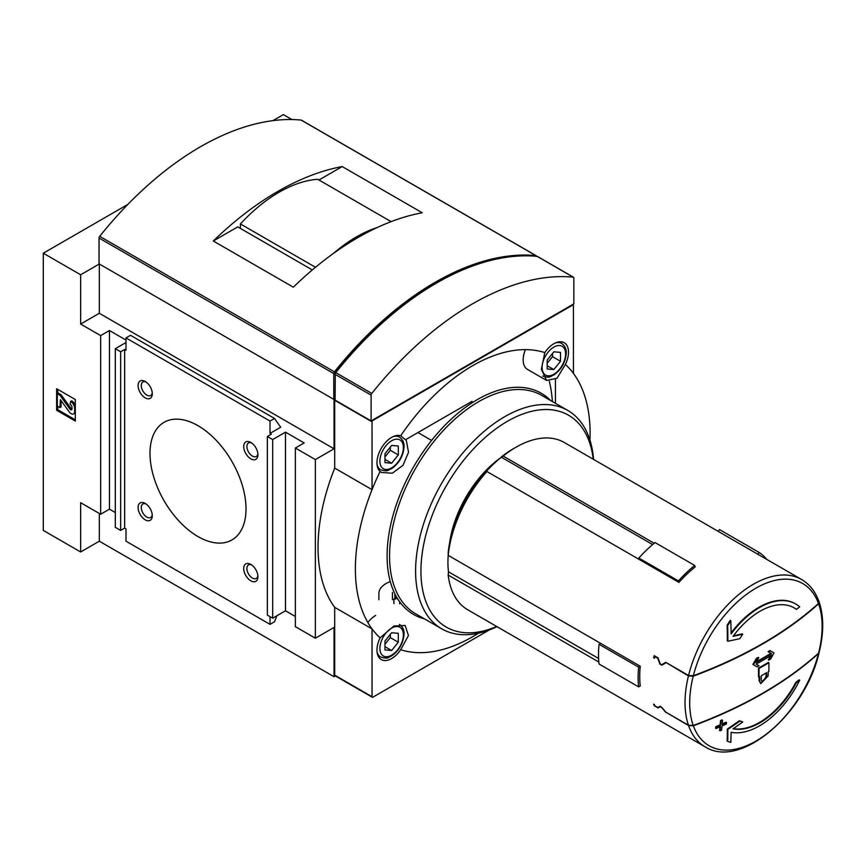 <?xml version="1.0" encoding="UTF-8"?>
<svg xmlns="http://www.w3.org/2000/svg" width="866" height="866" viewBox="0 0 866 866"><rect width="100%" height="100%" fill="white"/><g stroke="black" fill="none" stroke-linecap="round" stroke-linejoin="round"><path stroke-width="1.3" d="M600.647 643.362L599.034 644.293L638.643 667.166A98.832 57.059 120 0 0 638.643 686.879L640.255 685.948A96.57 55.749 120 0 1 640.255 666.235L448.198 555.355A96.57 55.749 -60 0 1 486.898 471.515L678.944 582.396A96.57 55.749 120 0 1 695.182 566.927L694.684 565.444A98.832 57.059 120 0 0 678.446 580.913L678.944 582.396M693.222 676.194A413.84 238.929 0 0 0 818.597 603.808A93.647 54.071 -60 0 1 818.597 653.083A413.84 238.929 180 0 1 693.222 725.47A93.647 54.071 -60 0 1 693.222 676.194L688.448 675.945L666.268 662.631M693.341 675.74A93.647 54.071 -60 0 1 755.91 588.176A93.647 54.071 -60 0 1 818.478 603.483A413.807 238.908 180 0 1 693.341 675.74L688.557 675.502L665.792 662.349L661.711 664.709L660.206 663.832L658.052 657.879L654.187 655.649A96.57 55.749 120 0 0 653.668 657.792L654.469 658.257A96.57 55.749 -60 0 1 654.869 656.558L657.792 658.247L659.935 664.114L661.819 665.196L665.824 662.891M693.341 725.784A413.807 238.908 0 0 0 818.478 653.538A93.647 54.071 -60 0 1 755.91 741.101A93.647 54.071 -60 0 1 693.341 725.784L688.557 725.546L666.008 712.274M693.222 725.47L688.448 725.232L665.824 712.166L661.819 707.37L659.935 706.288L657.792 707.522L654.869 705.844A96.57 55.749 -60 0 1 654.469 704.61L653.668 704.145A96.57 55.749 120 0 0 654.187 705.703L658.052 707.933L660.206 706.688L661.711 707.554L665.792 712.404M598.828 662.035L448.198 575.067A96.57 55.749 -60 0 0 467.672 609.729L705.032 746.773A96.57 55.749 -60 0 1 688.557 725.546M654.209 543.274L503.135 456.057A96.57 55.749 -60 0 1 515.952 447.257A96.57 55.749 -60 0 1 564.231 442.472L801.591 579.506A96.57 55.749 -60 0 0 688.557 675.502M731.099 632.894A72.43 41.817 -60 0 1 795.194 603.689A72.43 41.817 -60 0 1 795.453 603.84M793.884 607.726A68.273 39.425 -60 0 1 795.854 609.047L796.395 609.361A68.273 39.425 -60 0 0 794.154 607.878A68.273 39.425 -60 0 0 733.037 636.358A413.071 178.721 10.2 0 0 742.736 634.193A411.599 333.562 132 0 1 739.856 638.643A413.526 178.916 -169.8 0 1 727.862 641.219A412.508 265.407 -113.5 0 0 727.667 625.577A407.453 330.195 -48 0 0 730.807 620.662A413.006 265.732 66.5 0 1 731.11 633.912A72.43 41.817 -60 0 1 795.735 604.003A72.43 41.817 -60 0 1 799.708 606.86A413.266 238.594 180 0 1 796.395 609.361M733.415 635.85A412.313 178.396 10.2 0 0 742.205 633.88L742.736 634.193M727.862 641.219L727.321 640.916A411.751 264.92 -113.5 0 0 727.115 625.263A406.684 329.578 -48 0 0 730.255 620.348L730.807 620.662M759.006 677.05L758.475 676.747A414.879 239.536 -120 0 0 758.497 673.77A414.879 239.536 -120 0 0 758.486 668.13A414.911 239.546 0 0 0 768.358 662.425L768.889 662.739A415.637 239.969 60 0 1 768.878 671.356A415.648 239.969 180 0 1 768.218 671.745A415.648 239.979 60 0 1 768.142 676.01L760.77 683.653L759.601 680.936A415.648 239.979 -120 0 0 759.688 676.671A415.648 239.969 180 0 1 759.006 677.05A415.637 239.969 -120 0 0 759.038 672.146A415.637 239.969 -120 0 0 759.017 668.433A415.669 239.979 0 0 0 768.889 662.739M760.77 683.653L759.071 680.633A414.901 239.546 -120 0 0 759.146 676.974M756.538 661.656A414.717 239.438 0 0 0 770.935 653.321L768.088 651.676A414.565 239.352 0 0 0 769.939 650.561L773.435 652.574M768.835 660.108A415.691 339.407 -60 0 0 771.509 655.183A415.528 239.904 180 0 1 756.083 664.103L759.006 665.792A415.626 239.958 180 0 1 757.079 666.852L753.431 664.742A415.247 339.05 -60 0 0 756.873 658.723A415.323 239.785 0 0 0 758.8 657.662A415.334 339.115 120 0 1 756.04 662.533A415.474 239.871 0 0 0 771.476 653.624L768.629 651.979A415.323 239.785 0 0 0 770.469 650.875L773.966 652.888A415.691 339.407 120 0 1 770.686 659.004A415.626 239.958 180 0 1 768.835 660.108L768.304 659.805A414.944 338.801 -60 0 0 770.469 655.822M756.548 666.549L752.89 664.438A414.5 338.433 -60 0 0 756.332 658.42A414.565 239.352 0 0 0 758.259 657.348L758.8 657.662M733.285 728.652A68.273 39.425 -60 0 0 795.854 682.354A412.508 238.161 0 0 0 799.166 679.853L799.708 680.167A72.43 41.817 -60 0 1 731.11 732.322A413.006 207.613 54.3 0 1 730.807 742.368A407.453 40.54 -154.1 0 1 727.667 741.383A412.508 207.364 -125.7 0 0 727.862 729.356A413.526 286.332 -12.7 0 0 739.856 721.075A411.599 40.951 25.9 0 0 742.736 721.984A413.071 286.018 167.3 0 1 733.037 728.815A68.273 39.425 -60 0 0 796.395 682.657A413.266 238.594 0 0 0 799.708 680.167M727.667 741.383L727.115 741.069A411.751 206.985 -125.7 0 0 727.321 729.042A412.768 285.812 -12.7 0 0 739.315 720.761A410.83 40.875 25.9 0 0 742.205 721.67L742.736 721.984M722.244 723.9A412.627 238.226 0 0 0 726 722.212L726.531 722.525A412.92 238.399 60 0 1 726.39 723.976A413.179 238.551 180 0 1 722.049 725.935A412.248 238.02 60 0 1 721.584 730.135A412.541 238.182 180 0 1 720.079 730.807A412 237.869 -120 0 0 720.534 726.606A413.179 238.551 180 0 1 716.117 728.523A411.231 237.425 -120 0 0 716.269 727.061A413.385 238.67 0 0 0 720.685 725.145A412 237.869 -120 0 0 721.064 720.902A413.926 238.984 0 0 0 722.58 720.241A412.248 238.02 60 0 1 722.19 724.474A413.385 238.67 0 0 0 726.531 722.525M720.079 730.807L719.538 730.493A411.242 237.436 -120 0 0 719.938 726.866M716.117 728.523L715.576 728.209A410.473 236.992 -120 0 0 715.727 726.747A412.627 238.226 0 0 0 720.144 724.831A411.242 237.436 -120 0 0 720.523 720.588A413.169 238.54 0 0 0 722.038 719.927L722.58 720.241M818.478 603.483L819.052 601.794C815.501 591.716 809.688 584.29 801.591 579.506M819.139 602.13L818.597 603.808M818.597 653.083L819.204 652.152C823.869 633.035 823.858 616.354 819.16 602.119M705.032 746.773C740.495 769.755 805.337 713.606 819.084 652.607L818.478 653.538M448.198 555.355L448.22 552.27A92.792 53.573 -60 0 1 485.057 472.446L486.898 471.515M503.135 456.057L501.382 457.237L652.65 544.573M501.382 457.237A92.413 53.356 120 0 0 485.62 472.165M448.209 555.29A92.413 53.356 120 0 0 448.491 571.82L598.59 658.485M448.491 571.82L448.198 575.067M501.295 456.988A92.792 53.573 -60 0 1 513.278 448.794L515.952 447.257M589.962 440.155A165.98 95.823 -60 0 0 573.433 373.398A165.98 95.823 120 0 0 565.39 364.467L556.979 378.28L546.587 380.445L541.38 369.295L544.79 352.581A165.98 95.823 120 0 0 400.687 435.771L406.327 440.448L408.535 452.29L403.015 465.28L392.352 473.215L381.603 472.479L380.098 471.45A165.98 95.823 120 0 0 372.044 489.669L334.709 468.105L334.709 400.287A1.137 0.649 120 0 1 335.11 399.248M573.433 373.398L573.433 305.568A1.137 0.649 120 0 0 572.632 305.113L372.845 420.454A1.137 0.649 120 0 0 372.044 421.839L372.044 489.669A165.98 95.823 -60 0 0 372.044 628.9A165.98 95.823 120 0 0 380.098 637.831L393.943 626.01L405.136 625.458L408.46 635.525L400.687 649.727A165.98 95.823 120 0 0 478.53 633.165M372.283 697.249A1.137 0.649 120 0 1 372.044 696.729L372.044 628.9L334.709 607.347L334.709 675.166A1.137 0.649 120 0 0 334.936 675.686L372.283 697.249A1.137 0.649 120 0 0 372.845 697.195L489.387 629.907M380.098 637.831A20.752 11.983 120 0 0 381.267 659.589A20.752 11.983 120 0 0 400.687 649.727M291.907 119.551L283.355 114.615L272.92 120.645M378.875 599.716L378.875 593.556A24.519 14.159 180 0 1 390.285 581.584M127.897 204.376L43.3 253.218L43.3 530.414L80.646 551.978L99.319 541.196L334.038 676.714L335.38 675.935M75.31 399.518L56.636 388.737L56.636 410.289L75.31 421.071L75.31 399.518M125.992 340.067L109.452 330.52L100.651 335.607L100.651 514.242L109.452 509.165L115.319 512.553M100.651 335.607L80.646 324.057L80.646 274.771L99.319 263.989L99.319 313.275L80.646 324.057M43.3 253.218L80.646 274.771M100.651 514.242L80.646 502.691L80.646 551.978M109.452 330.52L109.452 509.165M335.11 398.89L334.038 399.507L334.038 448.794L315.365 459.575L295.36 448.025L304.161 442.937L285.499 432.156L272.693 439.549L267.356 436.475L271.361 434.158L270.019 433.39L280.692 427.23L274.533 418.473L270.019 421.071L125.992 337.913L125.992 350.232L124.65 349.463L120.655 351.769L115.319 348.695L115.319 527.329L120.655 530.414L124.65 528.098L125.992 528.877L125.992 541.196L270.019 624.354L274.533 621.745L276.839 615.791M115.319 348.695L125.992 342.535M120.655 351.769L120.655 530.414M124.65 349.463L124.65 528.098M145.196 397.862A10.056 5.802 -120 0 0 152.297 393.759A10.056 5.802 -120 0 0 145.196 381.451A10.056 5.802 -120 0 0 138.084 385.554A10.056 5.802 -120 0 0 145.196 397.862M250.815 458.85A10.056 5.802 -120 0 0 257.927 454.747A10.056 5.802 -120 0 0 250.815 442.429A10.056 5.802 -120 0 0 243.714 446.531A10.056 5.802 -120 0 0 250.815 458.85M145.196 519.827A10.056 5.802 -120 0 0 152.297 515.725A10.056 5.802 -120 0 0 145.196 503.417A10.056 5.802 -120 0 0 138.084 507.519A10.056 5.802 -120 0 0 145.196 519.827M250.815 580.815A10.056 5.802 -120 0 0 257.927 576.713A10.056 5.802 -120 0 0 250.815 564.394A10.056 5.802 -120 0 0 243.714 568.507A10.056 5.802 -120 0 0 250.815 580.815M198 536.574A67.894 39.197 -120 0 0 231.958 539.929A67.894 39.197 -120 0 0 231.958 461.535A67.894 39.197 -120 0 0 164.053 422.327A67.894 39.197 -120 0 0 153.65 476.733A67.894 39.197 -120 0 0 198 536.574M270.019 421.071L270.019 433.39M270.019 616.646L270.019 624.354M267.356 436.475L267.356 615.109L272.693 618.194L285.499 610.801L295.36 616.495M272.693 439.549L272.693 618.194M285.499 432.156L285.499 610.801M295.36 448.025L295.36 626.659L315.365 638.21L334.038 627.428L334.038 676.714M315.365 459.575L315.365 638.21M549.336 381.311A165.98 95.823 -60 0 1 552.411 401.553M334.709 607.347A165.98 95.823 -60 0 1 334.709 468.105M555.431 379.47L555.431 403.296M334.038 399.507L99.319 263.989M431.582 440.437L417.942 432.556M99.319 513.473L99.319 541.196M334.038 448.794L99.319 313.275M274.533 418.473L130.495 335.304L125.992 337.913M394.907 593.86L394.853 599.25L396.184 598.482L396.184 596.306M392.45 592.506L392.45 599.716M399.659 601.762L399.659 603.873M394.853 598.482L393.9 599.034L393.9 603.656M396.011 595.992L394.853 596.663M397.526 598.579L397.526 599.25M57.708 406.295L57.708 409.672L56.636 410.289M57.708 389.354L57.708 393.51M74.638 408.373A5.661 3.269 -120 0 0 70.644 401.434L70.103 404.205A2.641 1.526 -120 0 1 71.975 407.442L71.975 408.958A1.884 1.093 -120 0 1 71.586 409.824A1.884 1.093 -120 0 1 69.875 409.001L59.971 395.275L57.308 393.738L57.308 406.057L59.971 407.594L60.393 399.616L69.183 411.805A4.904 2.836 -120 0 0 73.621 413.926A4.904 2.836 -120 0 0 74.638 411.675L74.638 408.373L75.31 407.983M75.31 405.505A5.661 3.269 -120 0 0 71.705 400.817L70.644 401.434M73.621 413.926L74.692 413.309A4.904 2.836 -120 0 0 75.31 412.703M61.042 400.514L61.042 406.988L59.971 407.594M71.954 409.228A1.884 1.093 -120 0 1 70.947 408.384L61.042 394.658L58.368 393.121L57.308 393.738M61.042 394.658L59.971 395.275M57.708 409.672L75.31 419.837M565.39 364.467A20.752 11.983 120 0 0 564.221 342.709A20.752 11.983 120 0 0 553.839 343.737A20.752 11.983 120 0 0 544.79 352.581M400.687 435.771A20.752 11.983 120 0 0 391.638 437.384A20.752 11.983 120 0 0 378.442 454.531A20.752 11.983 120 0 0 380.098 471.45M496.662 626.475A122.312 70.622 -60 0 1 421.006 566.916A122.312 70.622 -60 0 1 503.828 423.463A122.312 70.622 -60 0 1 593.232 459.207M449.541 543.372A82.984 47.911 -60 0 1 501.154 457.41M496.997 626.659A126.09 72.798 -60 0 1 441.703 628.824A126.09 72.798 -60 0 1 441.703 483.239A126.09 72.798 -60 0 1 567.793 410.441A126.09 72.798 -60 0 1 593.567 459.402M525.402 349.637A20.752 11.983 120 0 0 527.47 369.403L546.587 380.445M375.638 615.445A20.752 11.983 120 0 0 367.855 622.513M398.306 446.033L398.306 454.921L391.638 463.213L384.969 462.617L384.969 453.73L391.638 445.438L398.306 446.033M560.508 352.386L560.508 361.274L553.839 369.565L547.171 368.97L547.171 360.083L553.839 351.791L560.508 352.386M398.306 633.327L398.306 642.215L391.638 650.518L384.969 649.922L384.969 641.024L391.638 632.732L398.306 633.327M384.969 456.934L390.306 450.298L398.306 454.921M390.306 450.298L390.306 447.094M384.969 459.37L391.638 463.213M547.171 363.287L552.508 356.651L560.508 361.274M552.508 356.651L552.508 353.447M547.171 365.723L553.839 369.565M384.969 644.239L390.306 637.603L398.306 642.215M390.306 637.603L390.306 634.388M384.969 646.664L391.638 650.518M251.67 564.946A7.794 4.503 -120 0 0 248.52 564.935A7.794 4.503 -120 0 0 247.319 571.181A7.794 4.503 -120 0 0 252.417 578.055A7.794 4.503 -120 0 0 256.314 578.434A7.794 4.503 -120 0 0 257.873 575.706M146.04 503.969A7.794 4.503 -120 0 0 142.89 503.947A7.794 4.503 -120 0 0 141.688 510.204A7.794 4.503 -120 0 0 146.787 517.067A7.794 4.503 -120 0 0 150.684 517.457A7.794 4.503 -120 0 0 152.254 514.718M251.67 442.981A7.794 4.503 -120 0 0 248.52 442.97A7.794 4.503 -120 0 0 247.319 449.216A7.794 4.503 -120 0 0 252.417 456.09A7.794 4.503 -120 0 0 256.314 456.469A7.794 4.503 -120 0 0 257.873 453.73M146.04 381.993A7.794 4.503 -120 0 0 142.89 381.982A7.794 4.503 -120 0 0 141.688 388.228A7.794 4.503 -120 0 0 146.787 395.102A7.794 4.503 -120 0 0 150.684 395.491A7.794 4.503 -120 0 0 152.254 392.753M752.89 664.438L753.431 664.742M756.332 658.42L756.873 658.723M770.935 653.321L771.476 653.624M768.088 651.676L768.629 651.979M795.854 682.354L796.395 682.657M739.315 720.761L739.856 721.075M727.321 729.042L727.862 729.356M727.115 625.263L727.667 625.577M720.523 720.588L721.064 720.902M720.144 724.831L720.685 725.145M715.727 726.747L716.269 727.061M766.637 672.676A415.68 239.99 60 0 1 766.562 676.941L761.95 681.726L761.225 680.027A415.68 239.99 -120 0 0 761.301 675.761A415.648 239.969 0 0 0 766.637 672.676M766.096 673.001A414.922 239.557 60 0 1 766.031 676.638L763.249 681.239M599.034 644.293A98.832 57.059 120 0 0 599.034 664.005L638.643 686.879M640.255 666.235L638.643 667.166M678.446 580.913L638.837 558.04A98.832 57.059 120 0 1 655.075 542.581L694.684 565.444M638.837 558.04L639.335 559.523M718.206 531.367L719.484 529.559L759.092 552.421L757.815 554.229M766.8 559.414A98.832 57.059 120 0 0 759.092 552.421M658.052 707.933L660.682 706.418M661.711 664.709L665.792 662.349L661.711 664.709M653.668 657.792L654.718 657.186M536.487 256.531A1.884 1.093 120 0 0 536.097 255.665A1.884 1.093 120 0 0 535.827 255.578A282.911 163.338 120 0 0 334.438 371.85A1.884 1.093 120 0 0 333.767 373.571L333.767 399.356L99.049 263.838L99.049 238.053A1.884 1.093 120 0 1 99.709 236.331A282.911 163.338 120 0 1 301.097 120.06A1.884 1.093 120 0 1 301.379 120.147A1.884 1.093 120 0 1 301.585 120.342M213.296 240.997L293.314 287.198A282.911 163.338 120 0 1 422.24 212.765L342.222 166.564A282.911 163.338 120 0 0 213.296 240.997L237.749 226.881L312.334 269.943M333.767 399.356L335.11 398.587M371.113 420.919L573.833 303.879L573.833 278.083A1.884 1.093 120 0 0 573.444 277.228A1.884 1.093 120 0 0 573.173 277.142A282.911 163.338 120 0 0 371.774 393.413A1.884 1.093 120 0 0 371.113 395.123L371.113 420.919L335.11 400.124L335.261 373.538M537.645 256.628A1.884 1.093 120 0 0 537.429 256.433A1.884 1.093 120 0 0 537.158 256.347A282.911 163.338 120 0 0 335.77 372.618A1.884 1.093 120 0 0 335.11 374.339L371.113 395.123M318.969 179.987L342.222 166.564M435.793 283.474A282.911 163.338 120 0 0 335.781 371.72A1.884 1.093 120 0 0 335.11 373.452M391.118 221.642L317.768 179.294A135.8 78.405 120 0 0 240.412 223.948L240.412 228.418M315.495 267.291L240.412 223.948M377.273 227.509A135.8 78.405 120 0 0 333.258 253.565M688.448 725.232A96.57 55.749 -60 0 1 685.558 692.399A96.57 55.749 -60 0 1 688.448 675.945M424.448 618.865A127.692 73.729 -60 0 1 421.959 453.535A127.692 73.729 -60 0 1 550.538 400.471M372.044 696.729L334.709 675.166M372.044 421.839L334.709 400.287M75.31 411.296L74.638 411.675M70.947 408.384L69.875 409.001M441.703 628.824L415.669 613.788A126.09 72.798 -60 0 1 415.669 468.203A126.09 72.798 -60 0 1 541.748 395.405L567.793 410.441M377.035 464.306A18.857 10.89 120 0 0 380.607 469.74C388.888 472.197 387.925 469.74 391.529 468.701C398.966 463.462 403.134 456.306 404.032 447.224C404.368 442.937 402.842 439.549 399.464 437.07A18.857 10.89 120 0 0 392.98 436.68M391.638 440.772A16.595 9.58 120 0 0 381.473 466.969A16.595 9.58 120 0 0 401.802 455.235A16.595 9.58 120 0 0 391.638 440.772M558.949 341.853L561.677 343.423A18.857 10.89 120 0 0 555.182 343.033M553.839 347.125A16.595 9.58 120 0 0 543.675 373.322A16.595 9.58 120 0 0 564.004 361.587A16.595 9.58 120 0 0 553.839 347.125M377.035 651.6A18.857 10.89 120 0 0 380.607 657.034C388.888 659.502 387.925 657.034 391.529 655.995C398.966 650.767 403.134 643.6 404.032 634.518C404.368 630.232 402.842 626.843 399.464 624.364M391.638 628.077A16.595 9.58 120 0 0 381.473 654.263A16.595 9.58 120 0 0 401.802 642.529A16.595 9.58 120 0 0 391.638 628.077M535.827 255.578L301.097 120.06M334.438 371.85L99.709 236.331M333.767 373.571L99.049 238.053M573.173 277.142L537.158 256.347M371.774 393.413L335.77 372.618M472.013 401.337L405.743 439.603M573.195 305.059L572.502 304.648M380.033 471.58L381.603 472.49M377.89 468.17L380.607 469.74M396.747 435.501L399.464 437.07M542.809 376.093C551.101 378.55 550.126 376.093 553.742 375.054C561.179 369.814 565.336 362.659 566.234 353.577C566.57 349.29 565.043 345.902 561.677 343.423M377.89 655.465L380.607 657.034M795.194 603.689L795.735 604.003M536.097 255.665L301.379 120.147M573.444 277.228L537.429 256.433"/></g></svg>
